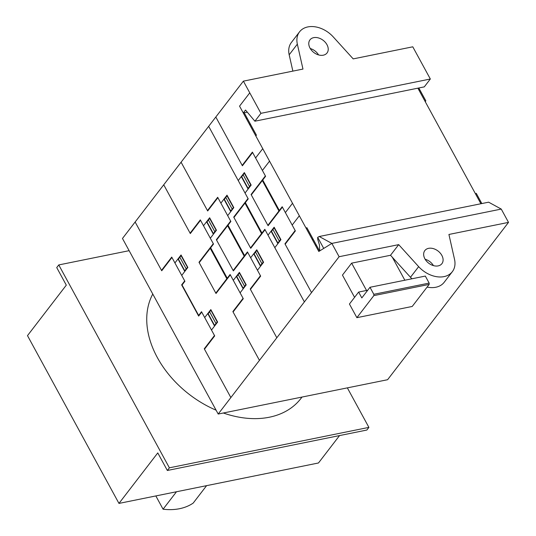 <?xml version="1.0" encoding="UTF-8"?>
<svg xmlns="http://www.w3.org/2000/svg" width="536" height="536" viewBox="0 0 536 536"><rect width="100%" height="100%" fill="white"/><g stroke="black" fill="none" stroke-linecap="round" stroke-linejoin="round"><path stroke-width="0.8" d="M155.842 495.934L163.071 509.2A59.777 42.632 37.5 0 0 179.526 508.711A59.777 42.632 37.5 0 0 193.188 503.096L206.595 485.65M176.485 491.753L163.071 509.2M358.631 292.066L361.82 297.916L369.987 287.283L425.323 276.074L429.155 283.095L429.168 284.402L412.218 306.458L356.882 317.674L349.438 304.026L358.631 292.066L367.736 290.217L366.537 290.465L351.643 263.149L390.523 255.27L398.697 244.637L418.656 266.647A23.906 17.052 37.5 0 0 452.337 271.685A23.906 17.052 37.5 0 0 454.528 259.364L448.92 234.46L508.51 222.386L387.595 379.716L218.199 414.04L339.107 256.717L331.851 243.411L319.235 236.51L317.687 237.361L317.741 239.398L319.429 244.898L319.711 250.902L318.793 251.471L243.277 112.962L247.29 112.151M369.987 287.283L373.82 294.304L373.833 295.617L429.168 284.402M373.833 295.617L356.882 317.674M373.82 294.304L429.155 283.095M354.577 297.339L342.45 275.109L351.643 263.149M404.848 280.221L392.325 257.253M169.383 467.821L167.346 470.474L157.772 452.913L118.965 503.411L27.49 335.637L66.303 285.145L56.729 267.591L58.766 264.931L169.383 467.821L368.902 427.386L347.355 387.87M58.766 264.931L129.129 250.674M118.965 503.411L318.478 462.977L339.536 435.58M167.346 470.474L366.858 430.04L368.902 427.386M302.023 397.055L300.93 398.476A90.859 64.802 -142.5 0 1 223.338 413.001M216.095 410.187A90.859 64.802 -142.5 0 1 157.37 357.606A90.859 64.802 -142.5 0 1 152.773 294.05M313.714 37.641A10.76 7.671 37.5 0 0 309.969 39.858A10.76 7.671 37.5 0 0 311.671 50.471A10.76 7.671 37.5 0 0 323.288 55.195A10.76 7.671 37.5 0 0 327.034 52.97A10.76 7.671 37.5 0 0 326.973 44.702A10.76 7.671 37.5 0 0 313.714 37.641M433.443 265.622A10.76 7.671 37.5 0 0 425.142 259.243M441.845 255.397A10.76 7.671 -142.5 0 1 441.905 263.672A10.76 7.671 -142.5 0 1 438.167 265.89A10.76 7.671 -142.5 0 1 426.542 261.173A10.76 7.671 -142.5 0 1 424.847 250.56A10.76 7.671 -142.5 0 1 428.592 248.335A10.76 7.671 -142.5 0 1 441.845 255.397M243.277 112.962L245.522 110.041L254.881 121.203L260.932 113.331L243.384 81.144L122.476 238.473L218.199 414.04M452.337 271.685L444.163 282.311A23.906 17.052 -142.5 0 1 427.112 287.082M411.943 278.78A23.906 17.052 -142.5 0 1 410.482 277.28L390.523 255.27M398.697 244.637L339.107 256.717M310.264 48.542A10.76 7.671 -142.5 0 1 318.565 54.92M243.384 81.144L302.967 69.07L297.346 44.153A23.906 17.052 -142.5 0 1 299.544 31.845L291.376 42.478A23.906 17.052 37.5 0 0 289.179 54.786L292.864 71.114M299.544 31.845A23.906 17.052 -142.5 0 1 333.238 36.897L353.197 58.886L412.78 46.813L430.334 79.006L424.284 86.872L254.881 121.203M417.879 88.172L480.893 203.747L417.879 88.172M260.932 113.331L430.334 79.006M319.235 236.51L488.631 202.179L501.254 209.08L331.851 243.411L318.793 251.471L239.552 106.135L249.763 92.849M501.254 209.08L508.51 222.386M210.648 247.786L227.237 278.218M210.239 248.322L226.829 278.754M228.872 276.094L229.086 276.482M223.626 271.591L223.217 272.12M223.519 271.397L223.11 271.926M214.266 254.426L213.857 254.955M213.965 255.149L214.373 254.62M219.847 265.943L218.943 263.002L217.227 261.132M217.402 261.461L218.835 263.122L219.639 265.541M212.283 245.662L212.075 245.274M230.312 274.894L216.015 293.494L198.997 262.285L213.295 243.679M233.08 311.986L243.29 298.693L230.098 274.499L215.8 293.105M190.106 233.167L200.317 219.881L213.509 244.068L199.211 262.674M163.728 184.793L190.32 233.562L200.531 220.269M216.269 230.473L209.643 218.413M214.802 231.713L208.424 220.008M216.229 229.85L213.375 233.575L206.99 221.87L209.851 218.145M213.382 234.232L206.574 221.75M213.985 232.771L214.199 233.167M207.392 220.685L207.606 221.067M207.593 220.417L207.807 220.805M203.513 225.73L209.636 217.763L216.444 230.245L210.32 238.219M259.451 360.36L232.865 311.59L243.076 298.297M239.244 272.61L245.81 284.743M237.388 275.698L237.173 275.303M243.981 287.785L243.766 287.403M244.181 287.524L243.974 287.135M238.205 274.633L244.584 286.338M239.632 272.77L236.771 276.496L243.156 288.2L246.017 284.475M236.356 276.368L243.163 288.85M240.101 292.837L246.225 284.864L239.418 272.382L233.294 280.355M228.008 225.2L244.597 255.632M227.599 225.73L244.195 256.161M246.238 253.501L246.446 253.897M240.986 248.999L240.577 249.535M240.878 248.805L240.47 249.34M231.626 231.833L231.217 232.363M231.324 232.557L231.733 232.028M237.207 243.357L236.302 240.416L234.587 238.54M234.761 238.868L236.195 240.53L236.999 242.955M229.643 223.07L229.435 222.681M161.51 270.372L171.728 257.086L184.913 281.273L182.052 284.991L198.648 315.423L201.509 311.704L214.695 335.898L204.484 349.191M201.717 312.099L198.655 316.086L181.637 284.871L184.706 280.884M247.672 252.302L233.374 270.908L216.356 239.693L230.654 221.093M135.132 221.998L161.725 270.767L171.942 257.474M187.674 267.678L181.054 255.618M186.206 268.918L179.828 257.213M187.64 267.055L184.779 270.781L178.394 259.076L181.255 255.35M184.786 271.437L177.979 258.955M185.389 269.983L185.603 270.372M178.796 257.89L179.011 258.278M179.004 257.622L179.212 258.01M250.439 289.393L260.65 276.107L247.458 251.907L233.16 270.512M207.465 210.581L217.683 197.288L230.869 221.475L216.571 240.081M174.917 262.942L181.047 254.969L187.855 267.451L181.724 275.424M230.862 397.565L204.27 348.795L214.48 335.509M210.648 309.815L217.214 321.948M208.792 312.903L208.578 312.508M215.385 324.997L215.177 324.608M215.586 324.729L215.378 324.34M209.61 311.838L215.988 323.543M211.037 309.982L208.182 313.701L214.561 325.406L217.422 321.687M207.76 313.573L214.568 326.062M211.506 330.042L217.629 322.069L210.822 309.587L204.698 317.56M265.032 229.716L250.734 248.315L233.723 217.107L248.021 198.501M181.088 162.2L207.68 210.97L217.891 197.684M233.629 207.888L227.003 195.828M232.162 209.12L225.783 197.416M233.595 207.265L230.735 210.983L224.35 199.278L227.21 195.56M230.741 211.646L223.934 199.157M231.344 210.186L231.559 210.581M224.751 198.092L224.966 198.481M224.959 197.831L225.167 198.22M245.367 202.608L261.963 233.039M244.959 203.144L261.555 233.575M282.392 207.124L268.094 225.73L251.083 194.514L265.38 175.915M304.388 301.895L264.817 229.321L250.52 247.927M263.598 230.916L263.812 231.304M258.345 226.413L257.937 226.942M258.238 226.219L257.829 226.748M248.985 209.248L248.577 209.777M248.684 209.971L249.093 209.435M254.573 220.765L253.662 217.824L251.947 215.954M252.128 216.283L253.555 217.944L254.359 220.363M208.665 126.322L248.228 198.89L233.93 217.495M248.101 189.054L241.294 176.572M249.521 186.535L243.143 174.83M250.949 184.672L248.094 188.397L241.709 176.692L244.57 172.967M249.535 186.521L249.736 186.923M248.704 187.6L248.918 187.989M247.002 200.484L246.795 200.095M242.111 175.507L242.326 175.895M242.319 175.239L242.527 175.627M220.872 203.144L227.003 195.171L233.803 207.653L227.679 215.626M249.662 124.667L250.272 123.87M246.466 118.811L247.076 118.014M262.318 180.552L278.914 210.983M262.727 180.022L279.323 210.454M275.605 203.626L275.196 204.162M275.705 203.821L275.296 204.357M280.958 208.323L281.172 208.718M285.159 244.215L295.37 230.929L282.184 206.729L267.886 225.334M266.044 187.379L266.452 186.85M266.345 186.655L265.936 187.185M269.487 193.69L270.915 195.352L271.725 197.777M271.933 198.179L271.028 195.238L269.307 193.362M215.814 117.022L242.399 165.792L252.617 152.505M251.29 194.903L265.588 176.297L252.402 152.11L242.185 165.396M264.362 177.892L264.154 177.51M238.232 180.558L244.356 172.585L251.163 185.067L245.039 193.04M250.748 184.94L244.369 173.235M251.083 185.175L250.855 184.806M255.826 135.983L256.436 135.186L243.887 112.165M262.74 148.666L255.592 157.966M269.548 161.148L262.399 170.448M276.817 337.774L250.225 289.005L260.436 275.712M256.791 250.453L263.169 262.158M254.747 253.106L254.533 252.717M261.34 265.199L261.132 264.811M261.541 264.938L261.334 264.55M255.565 252.047L261.943 263.752M256.992 250.185L254.131 253.903L260.516 265.608L263.377 261.89M253.716 253.783L260.523 266.265M279.303 241.16L272.71 229.06M272.107 230.52L271.893 230.125M278.7 242.614L278.486 242.225M278.901 242.346L278.693 241.957M271.075 231.19L277.882 243.672M274.352 227.599L271.497 231.318L277.876 243.022L280.737 239.304M256.603 250.024L256.798 250.439M257.461 270.251L263.585 262.278L256.778 249.789L250.654 257.762M311.537 292.596L284.944 243.82L295.155 230.534M274.251 227.726L274.057 227.311M274.821 247.659L280.944 239.686L274.137 227.204L268.013 235.177M274.151 227.86L280.529 239.565M317.687 237.361L323.724 248.423M319.577 250.982L306.853 227.653L306.244 228.45M312.414 239.766L313.024 238.969M315.604 245.615L316.213 244.818M292.522 203.285L285.373 212.584M299.329 215.767L292.18 225.073M419.058 90.336L419.668 89.539M425.222 101.652L425.839 100.855L418.817 87.984M481.831 203.559L476.256 193.329L475.64 194.119M418.656 266.647L410.482 277.28M297.346 44.153L289.179 54.786"/></g></svg>

